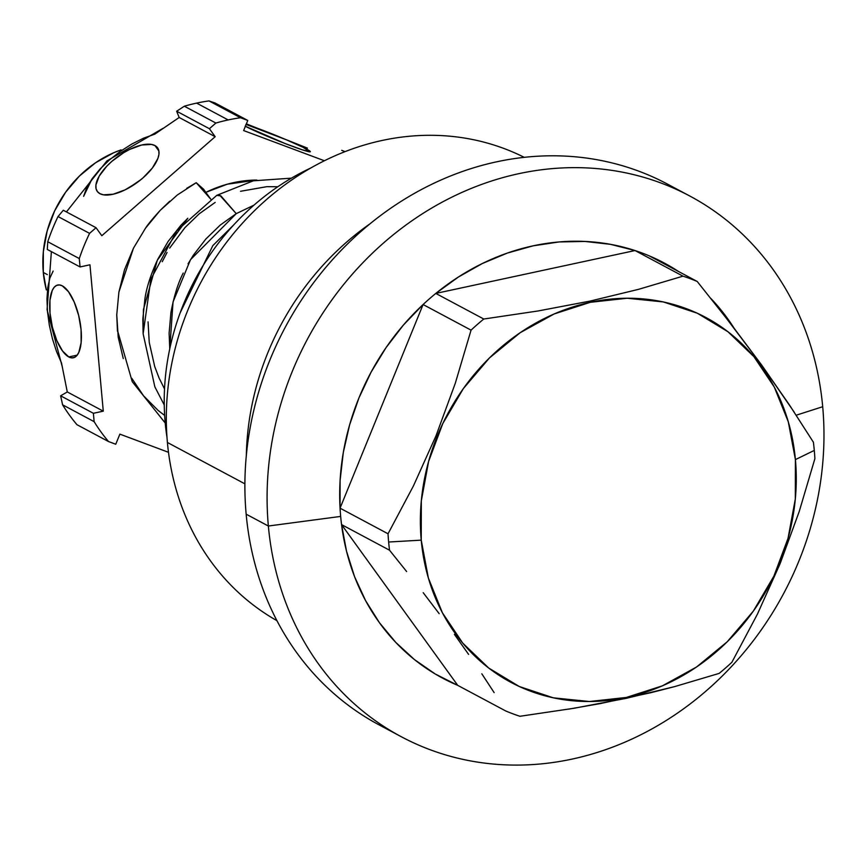 <?xml version="1.0" encoding="UTF-8"?>
<svg xmlns="http://www.w3.org/2000/svg" width="866" height="866" viewBox="0 0 866 866"><rect width="100%" height="100%" fill="white"/><g stroke="black" fill="none" stroke-linecap="round" stroke-linejoin="round"><path stroke-width="1.3" d="M169.671 248.077L184.934 227.639L199.277 213.761L215.179 202.406M162.256 261.651L167.051 252.493M164.518 388.921L159.052 377.944L154.711 366.535L149.244 342.406L148.064 321.871M142.825 319.067L143.128 333.269L143.431 309.584L157.309 260.255L187.814 218.264L180.767 225.431L168.112 241.462L157.796 259.248C150.89 274.23 146.614 287.317 144.968 298.521L142.825 319.067M256.866 180.052A129.229 113.836 118.1 0 0 206.043 192.274L227.293 184.198L256.866 180.052M240.521 191.289L266.836 186.666L277.824 186.742M219.91 195.413L236.234 213.642L253.998 205.134L236.234 213.653L220.289 225.03L205.859 239.016L193.443 255.08L188.041 263.838M183.224 273.061C178.136 282.825 174.044 295.999 170.916 312.594L169.119 333.172L169.758 348.868L173.038 301.963L190.509 259.67L236.234 213.653L220.884 195.868L216.738 195.38L176.761 230.832L150.846 279.22L143.139 333.789L154.852 386.842L164.248 404.985M165.2 422.77A235.303 207.277 -61.9 0 1 310.786 168.004A235.303 207.277 118.1 0 0 165.2 422.77L166.359 423.398L165.2 422.77A235.303 207.277 118.1 0 0 166.997 437.417A235.303 207.277 -61.9 0 1 165.2 422.77M62.309 285.856A37.206 14.116 77.9 0 1 80.397 324.09A37.206 14.116 77.9 0 1 73.372 357.777A37.206 14.116 77.9 0 1 68.782 356.944L77.215 355.125L68.782 356.944A37.206 14.116 77.9 0 1 50.693 318.71A37.206 14.116 77.9 0 1 57.719 285.022A37.206 14.116 77.9 0 1 62.309 285.856L59.343 284.925L56.615 285.39L54.222 287.241L52.274 290.402L49.957 300.134L50.012 313.102L52.425 327.337L56.842 340.674L62.59 351.066L68.782 356.944L71.748 357.875L74.476 357.409L76.868 355.558L78.817 352.397L81.133 342.665L81.079 329.686L78.665 315.462L74.249 302.126L68.501 291.734L62.309 285.856M154.96 145.575A37.206 16.173 144.1 0 1 157.59 147.826A37.206 16.173 144.1 0 1 140 180.377A37.206 16.173 144.1 0 1 99.893 193.659A37.206 16.173 144.1 0 1 97.273 191.418A37.206 16.173 144.1 0 1 114.853 158.857A37.206 16.173 144.1 0 1 154.96 145.575L158.9 151.02L154.96 145.575L151.398 144.416L141.688 145.023L129.803 149.363L123.611 152.752L111.887 161.325L106.821 166.175L99.211 176.079L95.909 185.01L96.05 188.658L97.393 191.581L99.893 193.659L103.455 194.818L113.165 194.222L125.05 189.871L137.293 182.445L142.966 177.909L152.319 168.08L157.883 158.478L158.954 154.235L158.803 150.576L157.46 147.653L154.96 145.575M246.139 124.444A37.206 2.057 -157.8 0 1 276.947 135.865A37.206 2.057 -157.8 0 1 306.672 149.158L305.947 150.955L306.672 149.158A37.206 2.057 -157.8 0 1 310.364 151.712A37.206 2.057 -157.8 0 1 283.777 143.02A37.206 2.057 -157.8 0 1 245.392 126.295M208.977 100.911L215.017 102.978L247.773 120.45L240.531 117.744L208.977 100.911A194.807 171.609 118.1 0 0 196.614 103.108A194.807 171.609 -61.9 0 1 208.977 100.911L215.017 102.978L247.773 120.45L240.531 117.744L208.977 100.911M167.409 442.483A262.658 231.384 -61.9 0 1 382.155 140.454A262.658 231.384 118.1 0 0 167.409 442.483L244.894 483.834L167.409 442.483A262.658 231.384 118.1 0 0 276.947 620.673A262.658 231.384 -61.9 0 1 167.409 442.483M228.169 119.941A194.807 171.609 -61.9 0 1 240.531 117.744A194.807 171.609 118.1 0 0 228.169 119.941L196.614 103.108L228.169 119.941A194.807 171.609 118.1 0 0 215.883 123.048A194.807 171.609 -61.9 0 1 228.169 119.941M524.233 157.341A262.658 231.384 118.1 0 0 382.155 140.454A262.658 231.384 -61.9 0 1 524.233 157.341M246.334 455.451A262.658 231.384 -61.9 0 1 369.923 223.883A262.658 231.384 118.1 0 0 246.334 455.451M43.3 272.454L47.327 274.609L43.3 272.454L46.353 289.915A109.441 96.407 118.1 0 1 43.3 272.454A109.441 96.407 118.1 0 1 121.088 149.883L113.641 152.784L95.617 162.721L79.38 176.069L65.567 192.295L54.699 210.784L47.197 230.832L43.343 251.66L43.3 272.454M689.812 196.03A306.434 269.943 -61.9 0 1 822.7 406.717A306.434 269.943 118.1 0 0 518.896 173.655A306.434 269.943 118.1 0 0 268.363 526.019L246.161 514.177L268.363 526.019A306.434 269.943 -61.9 0 1 397.397 231.503A306.434 269.943 -61.9 0 1 689.812 196.03L667.61 184.177A306.434 269.943 118.1 0 0 375.195 219.661A306.434 269.943 118.1 0 0 246.161 514.177A306.434 269.943 -61.9 0 1 380.737 215.417A306.434 269.943 -61.9 0 1 678.554 190.39M649.24 255.86A235.303 207.277 -61.9 0 1 678.598 271.534L671.745 267.248L649.24 255.86A235.303 207.277 118.1 0 0 635.016 250.545A235.303 207.277 -61.9 0 1 649.24 255.86L697.217 281.472A235.303 207.277 118.1 0 0 682.993 276.157L638.502 289.352L589.984 301.108L537.938 310.991L483.78 319.024A235.303 207.277 118.1 0 0 471.061 330.141L455.289 383.281L436.009 435.793L413.385 486.021L388.033 533.781A235.303 207.277 118.1 0 0 388.639 542.019L421.233 540.146A206.844 182.217 -61.9 0 1 590.341 302.299A206.844 182.217 -61.9 0 1 795.41 459.608L814.289 450.417A235.303 207.277 118.1 0 0 813.401 442.223L789.402 404.909L761.723 365.127L730.763 323.787L697.217 281.472L649.24 255.86M710.954 298.554A235.303 207.277 -61.9 0 1 733.859 327.803L727.57 318.569L710.954 298.554M813.401 442.223A235.303 207.277 -61.9 0 1 814.289 450.417L795.41 459.608A206.844 182.217 -61.9 0 1 626.302 697.455A206.844 182.217 -61.9 0 1 421.233 540.146L428.334 577.914L442.353 612.695L462.758 643.124L488.749 668.065L519.329 686.532L553.342 697.834L589.454 701.514L626.302 697.455L662.458 685.807L696.535 667.015L727.213 641.793L753.333 611.115L773.868 576.171L788.049 538.284L795.324 498.935L795.41 459.608L788.309 421.839L774.291 387.07L753.896 356.63L727.895 331.7L697.314 313.221L663.302 301.931L627.19 298.24L590.341 302.299L554.186 313.947L520.109 332.75L489.431 357.961L463.31 388.639L442.775 423.593L428.594 461.47L421.32 500.829L421.233 540.146L388.639 542.019A235.303 207.277 118.1 0 0 389.527 550.202L341.55 524.601A235.303 207.277 -61.9 0 1 340.663 516.417A235.303 207.277 118.1 0 0 341.55 524.601L389.527 550.202A235.303 207.277 -61.9 0 1 388.639 542.019A235.303 207.277 -61.9 0 1 388.033 533.781L340.057 508.169A235.303 207.277 118.1 0 0 340.663 516.417L268.363 526.019L340.663 516.417A235.303 207.277 -61.9 0 1 340.057 508.169A235.303 207.277 -61.9 0 1 423.084 304.54A235.303 207.277 -61.9 0 1 435.804 293.422A235.303 207.277 -61.9 0 1 635.016 250.545L682.993 276.157A235.303 207.277 -61.9 0 1 697.217 281.472M796.211 415.215L822.7 406.717L796.211 415.215M814.289 450.417A235.303 207.277 -61.9 0 1 814.895 458.655A235.303 207.277 118.1 0 0 814.289 450.417M519.936 716.279A235.303 207.277 -61.9 0 1 505.712 710.964L457.735 685.363L505.712 710.964A235.303 207.277 118.1 0 0 519.936 716.279L574.093 708.247L626.14 698.364L674.657 686.608L719.148 673.402A235.303 207.277 118.1 0 0 731.867 662.295L757.328 614.33L780.104 563.679L799.199 511.579L814.895 458.655L799.199 511.579L780.104 563.679L757.328 614.33L731.867 662.295A235.303 207.277 -61.9 0 1 719.148 673.402L674.657 686.608L650.961 692.681L600.409 703.56L568.681 709.135M471.061 330.141A235.303 207.277 -61.9 0 1 483.78 319.024L435.804 293.422A235.303 207.277 118.1 0 0 423.084 304.54L471.061 330.141L423.084 304.54L340.057 508.169L388.033 533.781L413.385 486.021L436.009 435.793L455.289 383.281L471.061 330.141M494.15 692.638L481.821 673.802L494.15 692.638M468.603 654.393L454.39 634.356L468.603 654.393M439.181 613.669L423.214 592.701L439.181 613.669M406.63 571.538L389.527 550.202L406.63 571.538M341.55 524.601L457.735 685.363L341.55 524.601L346.552 551.285L354.605 576.767L365.614 600.679L379.405 622.665L395.773 642.399L414.468 659.589L435.23 673.986L457.735 685.363A235.303 207.277 -61.9 0 1 341.55 524.601M682.993 276.157L635.016 250.545L435.804 293.422L483.78 319.024L537.938 310.991L589.984 301.108L638.502 289.352L682.993 276.157M722.991 313.795L761.723 365.127L794.274 412.259M423.084 304.54L403.469 324.988L386.074 347.591L371.168 372.012L358.946 397.905L349.615 424.86L343.304 452.507L340.1 480.413L340.057 508.169L423.084 304.54M435.804 293.422L635.016 250.545L610.411 244.32L584.951 241.441L559.035 241.95L533.034 245.857L507.335 253.078L482.319 263.524L458.363 277.044L435.804 293.422M268.363 526.019A306.434 269.943 118.1 0 0 572.166 759.081A306.434 269.943 118.1 0 0 822.7 406.717A306.434 269.943 -61.9 0 1 693.666 701.222A306.434 269.943 -61.9 0 1 401.25 736.706A306.434 269.943 -61.9 0 1 268.363 526.019M390.306 730.493A306.434 269.943 -61.9 0 1 246.161 514.177A306.434 269.943 118.1 0 0 379.048 724.864L401.25 736.706M184.328 106.215L215.883 123.048L209.41 128.709L176.653 111.227L184.328 106.215L215.883 123.048L209.41 128.709L215.179 136.698L179.175 117.484L176.653 111.227L184.328 106.215A194.807 171.609 -61.9 0 1 196.614 103.108A194.807 171.609 118.1 0 0 184.328 106.215M79.293 258.577A194.807 171.609 -61.9 0 1 89.566 233.376L58.022 216.532A194.807 171.609 118.1 0 0 47.749 241.733L79.293 258.577L80.062 266.934L47.305 249.451L47.749 241.733L79.293 258.577L80.062 266.934L89.956 264.801L103.281 411.166L93.376 413.288L94.134 421.655L62.59 404.812A194.807 171.609 118.1 0 0 76.966 424.708L108.51 441.541A194.807 171.609 -61.9 0 1 94.134 421.655L62.59 404.812L60.631 395.816L93.376 413.288L60.631 395.816L67.277 391.941L61.497 362.951L56.539 351.531L52.415 338.725L49.351 325.259L47.511 311.814L46.959 299.019L47.76 287.609L49.838 278.159L53.14 271.069L49.838 278.159L47.76 287.609L46.959 299.019L47.511 311.814L49.351 325.259L52.415 338.725L56.539 351.531L61.497 362.951L67.277 391.941L103.281 411.166L67.277 391.941L60.631 395.816L62.59 404.812A194.807 171.609 -61.9 0 0 76.966 424.708L108.51 441.541L115.752 444.247L119.876 434.137L168.491 452.301L119.876 434.137L115.752 444.247L108.51 441.541A194.807 171.609 118.1 0 1 94.134 421.655L93.376 413.288L103.281 411.166L89.956 264.801L80.062 266.934L47.305 249.451L47.749 241.733A194.807 171.609 -61.9 0 1 58.022 216.532L63.294 210.243L96.05 227.715L89.566 233.376L58.022 216.532L63.294 210.243L96.05 227.715L89.566 233.376A194.807 171.609 118.1 0 0 79.293 258.577M341.702 150.316L345.025 151.637L341.702 150.316M130.344 186.807L141.039 179.543L130.344 186.807M154.787 134.154L179.175 117.484L176.653 111.227L209.41 128.709L215.179 136.698L101.82 235.704L96.05 227.715L101.82 235.704L215.179 136.698L179.175 117.484L154.787 134.154L143.442 138.224L154.787 134.154M243.649 130.571L247.773 120.45L243.649 130.571L324.393 160.751L243.649 130.571M83.623 196.311L92.164 178.667L99.861 169.227L109.343 160.015L120.179 151.474L131.74 144.092L143.442 138.224L131.74 144.092L120.179 151.474L109.343 160.015L99.861 169.227L92.164 178.667L86.643 187.868L83.623 196.311M246.377 123.86L307.452 148.129L246.377 123.86M245.143 126.165L285.152 143.55L302.039 149.721L310.125 151.831L303.057 147.317L286.678 139.935L245.901 124.379M164.648 415.431L158.153 410.473L143.529 395.784L131.773 378.28M123.264 358.567L118.209 337.166L116.748 314.823L118.902 292.069L124.531 269.672L133.483 248.163L145.488 228.213L160.242 210.319L177.303 195.012L196.214 182.704L203.532 189.167L210.752 199.169L196.214 182.704L186.655 188.398M117.451 331.213L116.748 314.823L118.902 292.069L133.483 248.163L145.488 228.213C147.631 224.749 152.546 218.784 160.242 210.319L169.758 201.204M62.027 365.874L47.078 309.649L51.375 251.627M66.433 211.91L106.897 160.935L163.1 128.287M216.911 195.283L253.37 180.81L291.452 178.147M165.222 423.009L132.238 381.679L117.311 329.762M233.755 224.868L212.841 245.608L180.117 312.929"/></g></svg>
